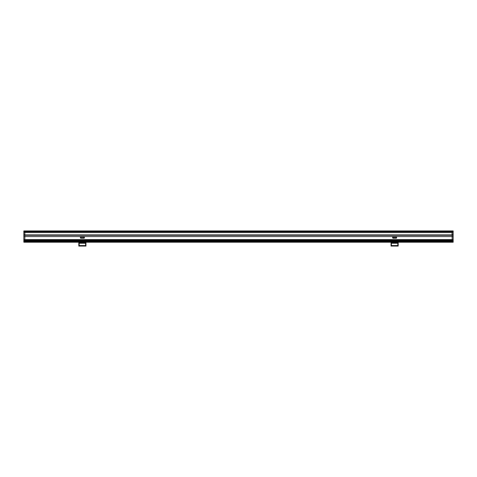 <?xml version="1.0" encoding="UTF-8"?>
<svg xmlns="http://www.w3.org/2000/svg" width="477" height="477" viewBox="0 0 477 477"><rect width="100%" height="100%" fill="white"/><g stroke="black" fill="none" stroke-linecap="round" stroke-linejoin="round"><path stroke-width="0.72" d="M85.949 242.221L85.949 246.066L85.604 245.649L79.17 245.649L78.824 246.066L78.824 242.221M85.949 246.066L78.824 246.066M79.17 245.649L79.158 242.841L85.61 242.841L85.604 245.649M85.61 242.841L85.645 242.209M79.122 242.209L79.158 242.841M80.583 238.089L84.19 238.089L84.19 236.836L84.19 238.089M84.167 237.045L80.595 236.86L80.476 237.922L80.446 236.997L84.19 236.836M80.619 237.85L84.095 237.922L80.679 237.922M84.298 237.922L84.322 236.997M80.577 236.836L84.107 236.98M80.452 237.928L80.446 236.997M398.176 242.221L398.176 246.066L397.83 245.649L391.396 245.649L391.051 246.066L391.051 242.221M398.176 246.066L391.051 246.066M391.396 245.649L391.39 242.841L397.842 242.841L397.83 245.649M397.842 242.841L397.878 242.209M391.355 242.209L391.39 242.841M392.809 238.089L396.417 238.089L396.423 236.836L396.417 238.089M396.393 237.045L392.702 237.009L392.702 237.922L392.809 236.836L396.423 236.836M392.845 237.85L396.321 237.922L392.905 237.922M396.524 237.922L396.554 236.997M392.809 236.836L396.339 236.98M392.702 237.009L392.678 237.928M453.15 241.648L453.15 235.137L452.148 235.137L452.148 236.562L452.148 235.286L24.852 235.286L24.852 241.648L452.148 241.648L452.148 242.221L23.85 242.221L24.852 241.75L453.15 242.221L453.15 241.648L452.148 241.648L452.148 241.988L453.15 241.988M453.15 239.603L452.148 239.603L452.148 241.648L452.148 236.562L452.148 239.603L24.852 239.603L24.852 231.679L452.053 231.679L452.053 231.262L24.852 231.262L24.852 230.934L24.852 231.661L24.852 231.262M23.85 241.648L24.852 241.648L24.852 239.603L23.85 239.603L23.85 241.988M392.565 237.057L394.449 236.562L396.381 236.717L396.661 237.868L396.381 238.208L392.851 238.208L392.565 237.057M80.339 237.057L82.223 236.562L84.149 236.717L84.435 237.868L84.149 238.208L80.619 238.208L80.339 237.057M453.15 235.137L453.15 231.661L452.148 231.661L452.148 235.137M453.15 234.69L452.148 234.69M453.15 242.221L452.148 242.221M452.148 231.661L452.148 230.934L453.15 230.934L453.15 231.661L452.148 231.673M452.148 235.042L24.852 235.042L24.852 231.661L23.85 231.673L23.85 235.137L24.852 235.137M452.053 235.042L452.053 231.679M24.852 232.52L452.053 232.52M452.053 231.262L452.053 230.934L23.85 230.934L23.85 231.673L24.852 231.661M23.85 235.137L23.85 239.603M23.85 234.69L24.852 234.69M85.592 245.566L79.182 245.566M85.466 243.246L79.301 243.246M85.478 242.984L79.289 242.984M85.502 242.9L79.271 242.9M85.508 242.882L79.26 242.882M79.164 242.876L85.604 242.876M81.287 236.622L83.481 236.622M397.818 245.566L391.408 245.566M397.699 243.246L391.534 243.246M397.711 242.984L391.522 242.984M397.729 242.9L391.498 242.9M397.74 242.882L391.492 242.882M391.396 242.876L397.836 242.876M393.519 236.622L395.713 236.622M23.85 239.728L453.15 239.728M23.85 240.014L453.15 240.014M23.85 240.587L453.15 240.587M23.85 240.891L453.15 240.891M23.85 241.022L453.15 241.022M23.85 241.332L453.15 241.332M23.85 241.75L453.15 241.75M394.777 236.562L453.15 236.562M82.551 236.562L394.449 236.562M23.85 236.562L82.223 236.562M453.15 232.555L452.148 232.555M453.15 232.526L452.148 232.526M24.852 234.893L452.053 234.893M23.85 232.555L452.053 232.555M23.85 232.526L24.852 232.526"/></g></svg>
